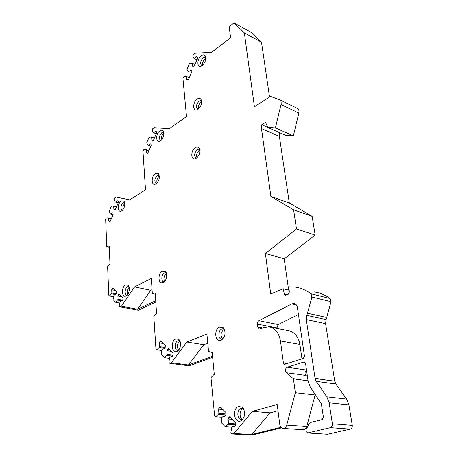 <?xml version="1.0" encoding="UTF-8"?>
<svg xmlns="http://www.w3.org/2000/svg" width="458" height="458" viewBox="0 0 458 458"><rect width="100%" height="100%" fill="white"/><g stroke="black" fill="none" stroke-linecap="round" stroke-linejoin="round"><path stroke-width="0.69" d="M303.03 429.73L283.221 428.396C281.349 428.167 280.187 426.81 279.741 424.326L277.216 404.488L252.41 411.347L233.952 433.491L232.091 433.966L230.884 432.695L231.542 427.955L232.011 427.005L235.074 426.192L235.904 424.514L235.693 422.494L229.75 416.694L228.903 417.318L228.084 418.984L228.525 423.381L228.061 424.331L225.216 426.741L221.185 422.505L221.838 417.856L222.302 416.917L225.273 416.082L226.086 414.427L225.886 412.446L220.161 406.853L219.319 407.477L218.518 409.114L218.935 413.419L218.477 414.353L215.707 416.751L214.567 415.555L211.012 377.661L213.571 374.884L214.304 374.633L212.146 352.047L211.424 352.311L208.556 351.498L206.924 334.117L186.812 342.052L171.401 362.736L169.855 363.32L168.899 362.324L169.529 358.167L169.929 357.297L172.437 356.341L173.147 354.818L173.021 353.084L168.378 348.567L166.901 350.691L167.176 354.463L164.405 357.652L161.21 354.326L161.834 350.238L162.235 349.38L164.674 348.412L165.367 346.906L165.246 345.206L160.758 340.826L159.304 342.928L159.556 346.632L159.166 347.479L156.854 349.792L155.943 348.847L153.802 316.175L156.562 313.272L155.245 293.733L154.649 294.025L152.314 293.526L151.323 278.447L134.578 286.897L121.416 306.23L120.116 306.86L119.343 306.064L119.944 302.36L120.299 301.57L122.395 300.534L123.013 299.143L122.939 297.631L119.217 294.013L117.906 295.994L118.055 299.292L115.697 302.309L113.097 299.629L113.693 295.983L114.042 295.198L116.092 294.162L116.698 292.782L116.63 291.299L113.011 287.779L111.723 289.742L111.861 292.983L111.517 293.761L109.548 295.977L108.809 295.215L107.619 266.539L109.977 263.779L109.244 246.593L108.735 246.885L106.794 246.61L105.666 219.451L106.285 218.008L108.254 217.882L108.632 218.203L108.758 221.191L109.582 221.838L110.304 221.208L113.115 214.682L113.052 213.325L112.387 212.764L110.435 213.995L110.057 213.68L109.227 211.155L111.357 206.186L113.355 206.014L113.733 206.329L113.876 209.306L114.7 209.936L115.439 209.295L118.267 202.722L118.198 201.365L117.523 200.827L115.553 202.098L115.176 201.789L114.323 199.293L114.947 197.833L116.149 197.049L129.694 199.871L145.507 189.824L142.982 151.38L143.64 149.869L145.816 149.48L146.234 149.755L146.434 152.726L147.293 153.258L148.14 152.543L151.123 145.661L151.026 144.31L150.281 143.841L148.152 145.323L147.728 145.054L146.755 142.644L149.016 137.406L151.22 136.971L151.65 137.234L151.856 140.194L152.72 140.703L153.585 139.976L156.59 133.043L156.487 131.698L155.731 131.246L153.579 132.768L153.149 132.511L152.159 130.129L152.817 128.595L154.134 127.656L169.185 128.704L186.515 116.59L182.942 78.501L183.635 76.898L186.04 76.223L186.515 76.44L186.795 79.377L187.688 79.784L188.685 78.971L191.856 71.694L191.725 70.355L190.883 69.988L188.553 71.757L188.078 71.54L186.95 69.267L189.354 63.731L192.268 63.204L192.56 66.129L193.453 66.513L194.473 65.683L197.667 58.355L197.53 57.021L196.677 56.672L194.318 58.487L193.837 58.286L192.686 56.042L193.391 54.422L194.839 53.294L211.585 52.309L230.609 37.842L229.189 26.644L234.009 22.9L244.349 32.879L254.436 106.806L270.409 96.38L279.397 99.655C280.954 100.399 281.493 102.025 281.012 104.538L275.401 127.862L267.724 127.416L265.554 122.389L261.764 124.759L261.472 128.572L270.896 196.402L293.595 209.833L296.486 228.971L265.394 253.503L284.2 258.85L288.626 290.12M283.221 428.396C284.893 428.316 286.061 427.211 286.725 425.098L295.341 392.695L293.435 378.818L286.33 372.709C284.865 370.499 285.162 368.667 287.223 367.224L304.295 361.889L305.515 363.286L308.137 381.342L310.278 387.067L321.384 403.876L323.405 417.307L322.22 419.58L310.249 422.516L309.316 423.318L306.139 429.455L305.978 431.373L307.667 432.942L330.373 427.635C331.861 427.085 332.531 425.803 332.382 423.799L329.142 402.805L326.84 396.834L316.175 381.342L315.081 378.468L306.305 319.541L306.854 315.39L311.904 297.013L311.062 293.784C306.007 290.046 300.597 287.796 294.82 287.04L288.929 286.805L289.313 292.193L288.231 294.213L285.861 295.17L285.345 295.244L284.372 294.196L283.221 288.792L270.707 293.956L265.394 253.503M126.11 295.914C129.213 294.608 130.519 287.011 127.965 285.191L125.555 284.985C121.147 286.971 121.605 298.244 126.03 295.954L126.11 295.914M163.203 282.575C166.557 281.172 167.971 273.483 165.269 271.411L162.378 271.113C157.449 273.311 158.193 285.168 163.14 282.609L163.203 282.575M176.805 351.463L177.229 351.263C180.727 349.603 181.723 341.536 178.706 339.378L175.843 338.943C170.519 340.775 171.469 353.805 176.805 351.463M221.008 340.283L221.58 340.008C225.571 336.195 226.103 332.084 223.183 327.665L219.668 327.058C213.663 329.096 214.997 342.847 221.008 340.283M240.324 421.068L241.647 420.444C245.488 416.133 245.677 411.725 242.213 407.202L238.761 406.446C232.24 407.941 233.798 423.129 240.324 421.068M121.771 210.852C124.897 207.623 125.566 204.325 123.792 200.97L121.261 200.925C117.357 203.163 117.317 212.856 121.244 211.115L121.771 210.852M156.086 183.864C159.395 180.572 160.145 177.183 158.342 173.708L155.348 173.628C151.094 176.107 151.134 186.034 155.422 184.196L156.086 183.864M160.626 140.709C163.827 137.434 164.611 134.148 162.985 130.845C162.138 130.032 161.096 130.032 159.871 130.856C155.783 133.467 155.628 142.799 159.722 141.173L160.626 140.709M196.293 158.354C199.825 154.993 200.684 151.495 198.858 147.86C197.873 146.886 196.677 146.835 195.257 147.705C190.551 150.464 190.723 160.741 195.48 158.76L196.293 158.354M198.142 109.227C201.52 105.89 202.407 102.518 200.804 99.111C199.831 98.098 198.6 98.092 197.112 99.083C192.669 101.968 192.555 111.494 197.014 109.806L198.142 109.227M202.304 65.465C205.568 62.139 206.484 58.859 205.052 55.624C204.085 54.571 202.82 54.605 201.262 55.721C197.009 58.716 196.682 67.664 200.907 66.198L202.304 65.465M301.971 358.837L299.91 344.462L280.468 340.992L283.405 362.999L284.561 364.362L303.351 358.391L304.473 356.175L297.431 307.61C296.984 305.217 295.822 303.849 293.939 303.505L291.843 303.912L296.36 304.948M260.092 328.97L259.388 329.067L257.728 327.023L257.373 324.098C257.287 322.535 257.791 321.401 258.89 320.703L291.843 303.912M280.468 340.992C278.882 332.611 274.96 327.899 268.691 326.869L263.756 327.55L260.087 328.941M128.91 286.565L127.547 286.685C124.719 287.905 124.244 295.095 126.992 295.181L127.101 295.192M129.167 287.395C127.232 289.479 126.734 291.855 127.668 294.528M166.265 272.899L164.428 272.928C161.319 274.262 160.867 281.71 163.895 281.853L164.222 281.865M166.449 273.443C163.912 275.676 163.3 278.344 164.622 281.452M179.828 340.855L177.979 340.746C174.481 341.897 174.275 350.387 177.761 350.41L178.368 350.364M178.597 350.107C176.633 346.752 177.091 343.775 179.971 341.17M224.409 329.348L223.086 328.81L221.872 328.993C217.968 330.258 217.836 339.126 221.735 339.212L222.765 339.086M222.685 339.109C220.126 335.514 220.584 332.273 224.059 329.388L224.34 329.296M243.616 408.885L241.063 408.364C236.568 409.343 236.901 419.7 241.446 419.562L242.94 419.19M242.477 419.396C238.921 417.799 239.471 409.601 243.187 408.61M124.399 202.339L123.168 202.648C120.494 205.785 120.196 208.396 122.275 210.474M123.019 209.672C122.555 207.297 123.15 205.23 124.816 203.472M159.178 175.248L157.294 175.471C154.386 178.82 154.094 181.534 156.413 183.601L156.447 183.606M157.088 183.017C156.453 180.297 157.186 178.007 159.287 176.141L159.344 176.107M163.414 132.299L161.789 132.728C158.983 135.992 158.634 138.625 160.735 140.629M161.456 139.993C161.021 137.429 161.789 135.265 163.746 133.484L163.89 133.393M199.711 149.554L199.058 149.262L197.261 149.686C194.1 153.19 193.774 156.023 196.287 158.187L196.493 158.222M196.974 157.838C196.121 155.027 196.888 152.566 199.27 150.453L199.831 150.161M201.572 100.84L201.033 100.588L199.075 101.098C196.047 104.527 195.669 107.264 197.942 109.302L198.011 109.319M198.623 108.855C198.068 106.227 198.875 103.932 201.045 101.962L201.663 101.607M205.293 57.17L205.751 57.399L205.293 57.17L203.197 57.771C200.283 61.114 199.848 63.777 201.898 65.746M202.625 65.213C202.293 62.74 203.129 60.576 205.132 58.721L205.802 58.309M299.91 344.462C298.267 336.269 294.299 331.649 288.019 330.607L270.569 327.23M279.649 132.706L279.386 136.427L289.319 203.003L312.144 216.348L315.167 235.091L284.2 258.85M281.012 104.538L298.816 113.086L293.349 135.889L285.649 135.368L267.724 127.416M298.816 113.086C299.286 110.624 298.731 109.021 297.162 108.277L279.821 99.861M234.009 22.9L251.018 32.272L261.495 42.239L269.522 96.959M155.806 302.057L138.356 310.226L120.116 306.86M212.644 357.303L189.022 365.839L169.855 363.32M281.59 427.818L252.118 435.1L232.091 433.966M303.259 429.747C304.931 429.667 306.093 428.596 306.74 426.535L286.725 425.098M314.984 394.023L315.127 394.968L306.745 426.541M306.522 370.224C304.747 371.776 304.57 373.516 305.99 375.44L307.461 376.676M307.667 432.942L327.338 434.236M327.705 434.213L350.301 429.083C351.784 428.551 352.442 427.308 352.282 425.356L348.916 404.906L329.142 402.805M311.904 297.013L331.031 301.685L326.113 319.598L325.586 323.646L334.741 381.159L335.851 383.959L346.591 399.09L348.916 404.906M331.031 301.685L330.172 298.524C325.094 294.843 319.673 292.616 313.896 291.843M298.433 314.526L278.161 324.539L276.741 328.426M283.221 288.792L289.175 290.252M296.486 228.971L315.167 235.091M293.595 209.833L312.144 216.348M270.896 196.402L289.319 203.003M261.472 128.572L279.386 136.427M261.764 124.759L267.712 127.393M275.401 127.862L293.349 135.889M244.349 32.879L261.495 42.239M193.837 58.286L197.02 59.832M194.318 58.487L197.032 59.803M196.677 56.672L197.713 57.176M192.268 63.204L194.988 64.509M188.078 71.54L188.553 71.757M190.883 69.988L191.833 70.435M186.795 79.377L187.683 79.784M186.515 76.44L189.24 77.694M153.579 132.768L156.264 133.799M151.856 140.194L153.052 140.635M151.65 137.234L154.335 138.247M151.22 136.971L154.375 138.161M148.152 145.323L150.842 146.308M146.434 152.726L147.665 153.167M146.234 149.755L148.93 150.728M145.816 149.48L148.976 150.625M115.553 202.098L118.204 202.871M113.876 209.306L115.198 209.684M113.733 206.329L116.384 207.09M113.355 206.014L116.464 206.913M110.435 213.995L113.092 214.739M108.758 221.191L110.097 221.552M108.632 218.203L111.283 218.93M108.254 217.882L111.368 218.735M106.794 246.61L109.267 247.217M108.735 246.885L109.262 247.017M115.697 302.309L119.83 303.087M109.548 295.977L113.567 296.755M111.517 293.761L115.382 294.523M111.861 292.983L116.229 293.841M111.723 289.742L115.92 290.584M117.706 300.076L121.754 300.849M118.055 299.292L122.567 300.156M117.906 295.994L122.131 296.818M155.714 300.723L137.612 309.236L121.416 306.23M134.578 286.897L150.762 290.275L137.612 309.236M150.762 290.275L152.056 289.639M154.649 294.025L155.273 294.15M164.405 357.652L169.5 358.351M156.854 349.792L161.794 350.507M159.166 347.479L164.725 348.303M159.556 346.632L165.115 347.456M159.304 342.928L163.655 343.592M166.775 355.322L172.534 356.129M167.176 354.463L172.935 355.276M166.901 350.691L171.281 351.326M212.546 356.244L188.427 364.992L171.401 362.736M207.783 343.214L203.793 344.737L188.427 364.992M186.812 342.052L203.793 344.737M211.424 352.311L212.18 352.425M225.216 426.741L231.925 427.177M215.707 416.751L222.141 417.238M218.477 414.353L225.84 414.937M218.935 413.419L226.235 414.003M218.518 409.114L223.006 409.498M228.061 424.331L235.738 424.852M228.525 423.381L236.088 423.902M228.084 418.984L232.595 419.316M280.983 427.262L251.74 434.51L233.952 433.491M278.012 410.734L270.094 412.858L251.74 434.51M252.41 411.347L270.094 412.858M295.341 392.695L315.127 394.968M293.435 378.818L308.051 380.758M128.824 287.704C127.427 289.645 126.981 291.78 127.479 294.11M165.447 274.262C164.176 276.082 163.718 278.092 164.073 280.285M283.405 362.999L287.235 363.578M257.728 327.023L262.663 327.962M284.372 294.196L286.822 294.786M109.416 221.758L109.702 221.838M112.319 288.38L114.076 288.729M118.513 294.614L120.282 294.958M159.991 341.439L161.806 341.72M167.605 349.179L169.431 349.448M219.319 407.477L221.191 407.637M228.903 417.318L230.786 417.467M286.33 372.709L305.99 375.44M287.223 367.224L306.499 370.047M303.877 361.94L304.851 362.095M330.373 427.635L350.301 429.083M332.382 423.799L352.282 425.356M346.591 399.09L326.84 396.834M316.175 381.342L335.851 383.959M315.081 378.468L334.741 381.159M325.586 323.646L306.305 319.541M326.113 319.598L306.854 315.39M307.593 313.261L326.829 317.526M311.062 293.784L330.172 298.524M258.89 320.703L278.161 324.539M257.373 324.098L276.666 327.842M128.572 285.895L127.965 285.191M166.019 272.373L165.269 271.411M165.973 272.773L165.636 272.693M179.582 340.403L178.706 339.378M177.675 350.983L177.229 351.263M179.273 340.632L178.981 340.586M224.311 329.147L223.183 327.665M222.199 339.596L221.58 340.008M223.487 328.884L223.086 328.81M243.553 408.788L242.213 407.202M242.648 419.545L241.647 420.444M124.313 201.663L123.792 200.97M158.955 174.613L158.342 173.708M159.149 175.231L158.777 175.105M163.552 131.761L162.985 130.845M199.568 149.073L198.858 147.86M199.545 149.445L199.058 149.262M201.434 100.285L200.804 99.111M201.52 100.8L201.033 100.588M205.619 56.775L205.052 55.624M307.398 432.97L327.43 434.241M294.637 303.665L293.939 303.505"/></g></svg>
